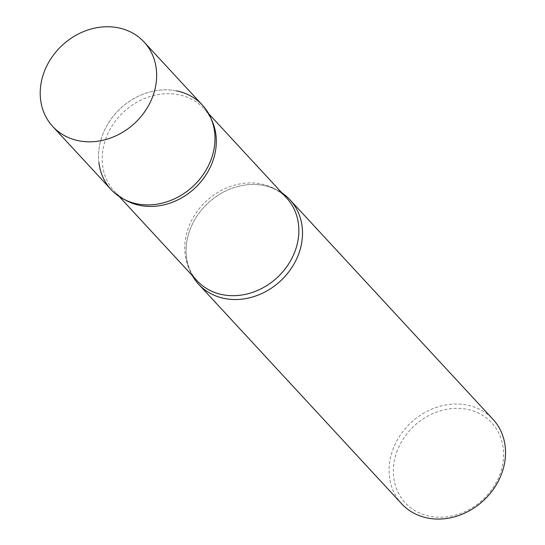 <?xml version="1.0" encoding="UTF-8"?>
<svg xmlns="http://www.w3.org/2000/svg" width="545" height="545" viewBox="0 0 545 545"><rect width="100%" height="100%" fill="white"/><g stroke="black" fill="none" stroke-linecap="round" stroke-linejoin="round"><path stroke-width="0.41" stroke-dasharray="2.73 2.04" d="M111.105 189.599A62.205 53.206 137.2 0 1 109.518 121.365A62.205 53.206 137.2 0 1 176.553 90.892A62.205 53.206 137.2 0 1 202.44 105.137M189.517 231.053A62.205 53.206 137.2 0 1 281.854 192.835A62.205 53.206 -42.8 0 0 264.059 185.518A62.205 53.206 -42.8 0 0 259.195 184.782A62.205 53.206 -42.8 0 0 186.077 252.396A62.205 53.206 -42.8 0 0 192.337 275.613A62.205 53.206 137.2 0 1 189.517 231.053M401.638 503.778A62.205 53.206 137.2 0 1 392.543 450.599A62.205 53.206 137.2 0 1 437.955 406.877A62.205 53.206 137.2 0 1 492.98 419.316M396.631 452.445A58.887 50.372 137.2 0 1 467.194 409.343A58.887 50.372 137.2 0 1 500.324 473.169A58.887 50.372 137.2 0 1 429.753 516.272A58.887 50.372 137.2 0 1 396.631 452.445M176.553 90.892A62.205 53.206 -42.8 0 0 98.924 162.676M259.195 184.782L263.705 185.464C273.106 187.446 280.723 191.602 286.554 197.924A60.958 52.143 -42.8 0 0 261.178 183.958A60.958 52.143 -42.8 0 0 195.485 213.831A60.958 52.143 -42.8 0 0 197.038 280.695C190.219 273.331 186.56 263.903 186.077 252.396M211.644 119.961A60.958 52.143 -42.8 0 0 204.021 108.673A60.958 52.143 -42.8 0 0 178.644 94.707A60.958 52.143 -42.8 0 0 112.951 124.58A60.958 52.143 -42.8 0 0 114.505 191.445A60.958 52.143 -42.8 0 0 125.166 199.926M119.205 196.527L114.505 191.445C120.336 197.767 127.952 201.922 137.347 203.898L141.864 204.586M208.721 113.755L204.021 108.673C210.84 116.031 214.492 125.466 214.982 136.972"/><path stroke-width="0.82" d="M78.657 140.76A62.205 53.206 137.2 0 1 52.763 126.515A62.205 53.206 137.2 0 1 51.182 58.281A62.205 53.206 137.2 0 1 118.211 27.802A62.205 53.206 137.2 0 1 144.105 42.047A62.205 53.206 137.2 0 1 145.685 110.281A62.205 53.206 137.2 0 1 78.657 140.76M144.105 42.047L202.44 105.137A62.205 53.206 137.2 0 1 204.028 173.364A62.205 53.206 137.2 0 1 136.993 203.844A62.205 53.206 137.2 0 1 111.105 189.599L52.763 126.515M281.854 192.835A62.205 53.206 137.2 0 1 289.954 199.77A62.205 53.206 137.2 0 1 299.048 252.948A62.205 53.206 137.2 0 1 253.636 296.671A62.205 53.206 137.2 0 1 198.612 284.231A62.205 53.206 137.2 0 1 192.337 275.613A62.205 53.206 -42.8 0 0 224.506 298.476A62.205 53.206 -42.8 0 0 294.702 262.738A62.205 53.206 -42.8 0 0 281.854 192.835M289.954 199.77L492.98 419.316A62.205 53.206 137.2 0 1 502.074 472.488A62.205 53.206 137.2 0 1 456.662 516.217A62.205 53.206 137.2 0 1 401.638 503.778L198.612 284.231M98.924 162.676A62.205 53.206 -42.8 0 0 136.993 203.844A62.205 53.206 -42.8 0 0 141.864 204.586A62.205 53.206 -42.8 0 0 214.982 136.972A62.205 53.206 -42.8 0 0 176.553 90.892M119.205 196.527L197.038 280.695A60.958 52.143 -42.8 0 0 222.415 294.654A60.958 52.143 -42.8 0 0 288.107 264.788A60.958 52.143 -42.8 0 0 286.554 197.924L208.721 113.755M125.166 199.926A60.958 52.143 -42.8 0 0 139.881 205.404A60.958 52.143 -42.8 0 0 200.833 181.867A60.958 52.143 -42.8 0 0 211.644 119.961"/></g></svg>
